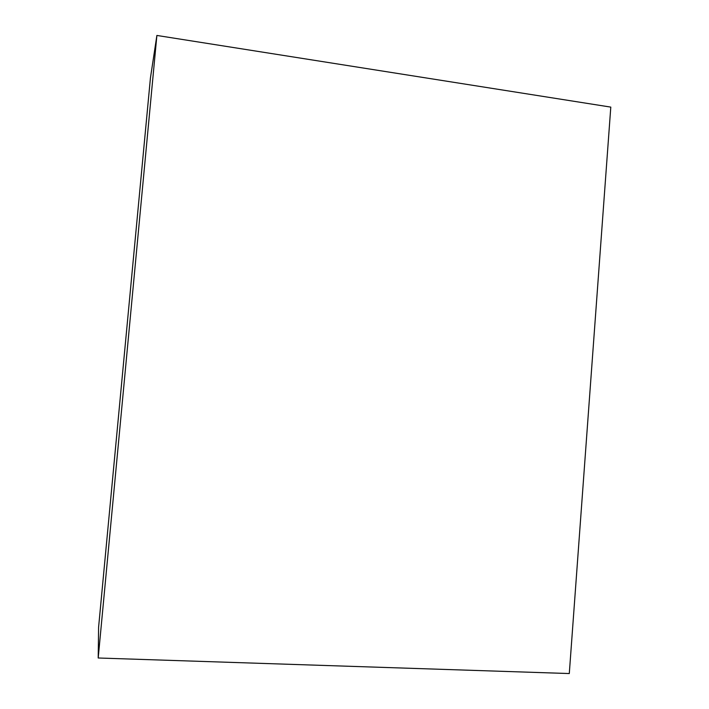 <?xml version="1.0" encoding="UTF-8"?>
<svg xmlns="http://www.w3.org/2000/svg" width="709" height="709" viewBox="0 0 709 709"><rect width="100%" height="100%" fill="white"/><g stroke="black" fill="none" stroke-linecap="round" stroke-linejoin="round"><path stroke-width="1.06" d="M569.292 673.55L98.205 657.996L98.595 627.261L98.205 657.996L156.884 35.45L150.441 77.946L98.595 627.261L150.432 77.955L156.884 35.45L610.795 107.112L569.292 673.55L610.795 107.112L156.884 35.45L98.205 657.996L569.292 673.55M136.181 229.025L150.441 77.946L136.181 229.025M98.595 627.252L113.369 470.696L98.595 627.261"/></g></svg>
